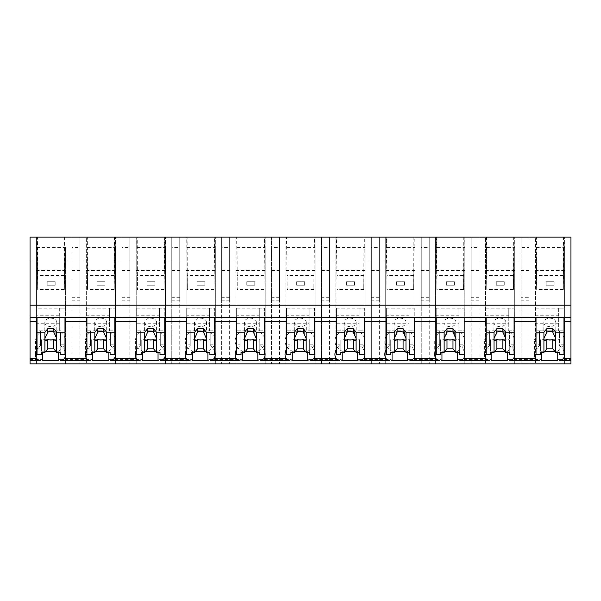 <?xml version="1.0" encoding="UTF-8"?>
<svg xmlns="http://www.w3.org/2000/svg" width="601" height="601" viewBox="0 0 601 601"><rect width="100%" height="100%" fill="white"/><g stroke="black" fill="none" stroke-linecap="round" stroke-linejoin="round"><path stroke-width="0.45" stroke-dasharray="3 2.25" d="M30.05 260.09L30.05 363.868L36.428 363.868L36.428 237.132L36.428 363.868L570.95 363.868L570.95 237.132L535.408 237.132L535.408 363.868L535.408 237.132L521.052 237.132L521.052 363.868L521.052 237.132L521.052 300.816L521.052 237.132L485.51 237.132L485.51 363.868L485.51 237.132L471.154 237.132L471.154 363.868L471.154 237.132L471.154 300.816L471.154 237.132L435.612 237.132L435.612 363.868L435.612 237.132L421.256 237.132L421.256 363.868L421.256 237.132L421.256 300.816L421.256 237.132L385.714 237.132L385.714 363.868L385.714 237.132L371.358 237.132L371.358 363.868L371.358 237.132L371.358 300.816L371.358 237.132L335.816 237.132L335.816 363.868L335.816 237.132L321.46 237.132L321.46 363.868L321.46 237.132L321.46 300.816L321.46 237.132L285.918 237.132L285.918 363.868L285.918 237.132L271.562 237.132L271.562 363.868L271.562 237.132L271.562 300.816L271.562 237.132L236.02 237.132L236.02 363.868L236.02 237.132L221.664 237.132L221.664 363.868L221.664 237.132L221.664 300.816L221.664 237.132L186.122 237.132L186.122 363.868L186.122 237.132L171.758 237.132L171.758 363.868L171.758 237.132L171.758 300.816L171.758 237.132L136.224 237.132L136.224 363.868L136.224 237.132L121.86 237.132L121.86 363.868L121.86 237.132L121.86 300.816L121.86 237.132L86.326 237.132L86.326 363.868L86.326 237.132L71.962 237.132L71.962 363.868L71.962 237.132L71.962 300.816L71.962 237.132L30.05 237.132L30.05 260.09L36.428 260.09M30.05 360.743L30.05 359.638L30.05 360.743M570.95 360.743L570.95 359.638L570.95 360.743M558.577 359.638L570.95 359.638M508.679 359.638L540.412 359.638M458.781 359.638L490.514 359.638M408.875 359.638L440.616 359.638M358.977 359.638L390.718 359.638M309.079 359.638L340.82 359.638M259.181 359.638L290.922 359.638M209.283 359.638L241.024 359.638M159.385 359.638L191.126 359.638M109.487 359.638L141.227 359.638M59.589 359.638L91.329 359.638M30.05 359.638L41.424 359.638M42.776 352.381L42.776 351.254A18.09 12.794 180 0 1 35.542 341.022A18.09 12.794 180 0 1 40.53 332.195L40.53 345.605A18.09 12.794 180 0 0 37.037 349.331M40.53 345.605L40.53 344.193L37.037 344.193L37.037 321.618M64.585 237.132L64.345 289.487L64.991 237.132L37.435 237.132L37.668 289.487L37.022 237.132L37.435 237.132M64.991 237.132L37.022 237.132M529.038 247.62L529.038 363.868L529.038 237.132L521.052 237.132L529.038 237.132L529.038 247.62L521.052 247.62M71.962 270.465L79.948 270.465L79.948 363.868L79.948 237.132L79.948 300.816L79.948 237.132L71.962 237.132L79.948 237.132L79.948 247.62L71.962 247.62M486.111 237.132L486.517 237.132L486.757 289.487L486.111 237.132L514.08 237.132L486.517 237.132M371.358 270.465L379.336 270.465L379.336 363.868L379.336 237.132L379.336 300.816L379.336 237.132L371.358 237.132L379.336 237.132L379.336 247.62L371.358 247.62M175.755 237.132L171.758 237.132L175.755 237.132M225.653 237.132L221.664 237.132L225.653 237.132M114.483 237.132L114.243 289.487L114.889 237.132L87.333 237.132L87.566 289.487L86.92 237.132L87.333 237.132M114.889 237.132L86.92 237.132M121.86 270.465L129.846 270.465L129.846 363.868L129.846 237.132L129.846 300.816L129.846 237.132L121.86 237.132L129.846 237.132L129.846 247.62L121.86 247.62M214.279 237.132L214.039 289.487L214.692 237.132L187.129 237.132L187.362 289.487L186.716 237.132L187.129 237.132M214.692 237.132L186.716 237.132M264.59 237.132L264.177 237.132L263.944 289.487L264.59 237.132L236.614 237.132L237.027 237.132L237.26 289.487L236.614 237.132M264.177 237.132L237.027 237.132M436.213 237.132L436.619 237.132L436.859 289.487L436.213 237.132L464.182 237.132L436.619 237.132M421.256 270.465L429.242 270.465L429.242 363.868L429.242 237.132L429.242 300.816L429.242 237.132L421.256 237.132L429.242 237.132L429.242 247.62L421.256 247.62M314.488 237.132L314.075 237.132L313.842 289.487L314.488 237.132L286.512 237.132L286.925 237.132L287.158 289.487L286.512 237.132M314.075 237.132L286.925 237.132M363.973 237.132L363.74 289.487L364.386 237.132L336.823 237.132L337.056 289.487L336.41 237.132L336.823 237.132M364.386 237.132L336.41 237.132M325.449 237.132L321.46 237.132L325.449 237.132M386.308 237.132L386.721 237.132L386.961 289.487L386.308 237.132L414.284 237.132L386.721 237.132M275.551 237.132L271.562 237.132L275.551 237.132M164.787 237.132L164.381 237.132L164.141 289.487L164.787 237.132L136.818 237.132L137.231 237.132L137.464 289.487L136.818 237.132M164.381 237.132L137.231 237.132M563.565 237.132L563.332 289.487L563.978 237.132L536.415 237.132L536.655 289.487L536.009 237.132L536.415 237.132M563.978 237.132L536.009 237.132M475.143 237.132L479.14 237.132L475.143 237.132M71.962 260.09L65.622 260.09L65.622 363.868L65.622 247.62L36.428 247.62M65.622 260.09L65.622 247.62M65.622 270.465L36.428 270.465M55.758 351.254L58.244 351.254L58.244 352.381M42.776 351.254L45.856 351.254M58.244 351.254A18.09 12.794 180 0 0 65.479 341.022A18.09 12.794 180 0 0 60.491 332.195L60.491 345.605L60.491 332.195M64.976 351.442A18.09 12.794 180 0 0 60.491 345.605M40.53 332.195L40.53 330.79L37.037 330.79L37.037 308.208L37.037 317.381L37.037 315.262L59.687 315.262L59.687 330.79L37.037 330.79L37.037 323.729L59.687 323.729L59.687 308.208L64.976 308.208L37.037 308.208M40.53 344.193L40.53 330.79M37.037 344.193L37.037 330.79L60.491 330.79M64.976 308.208L64.976 330.79L64.976 308.208M79.948 300.816L71.962 300.816M79.948 297.292L71.962 297.292M64.345 275.468L37.668 275.468M64.345 289.487L37.668 289.487M79.948 270.465L79.948 247.62M60.491 344.193L64.976 344.193L64.976 321.618M92.674 352.381L92.674 351.254A18.09 12.794 180 0 1 85.44 341.022A18.09 12.794 180 0 1 90.428 332.195L90.428 345.605A18.09 12.794 180 0 0 86.935 349.331M90.428 345.605L90.428 344.193L86.935 344.193L86.935 321.618M64.976 344.193L64.976 354.778M529.038 270.465L521.052 270.465M529.038 260.09L535.408 260.09M564.609 247.62L564.609 363.868L564.609 237.132L564.609 247.62L535.408 247.62M564.609 260.09L570.95 260.09M529.038 297.292L529.038 237.132L529.038 297.292L521.052 297.292M529.038 300.816L521.052 300.816M563.332 289.487L536.655 289.487M563.332 275.468L536.655 275.468M564.609 270.465L535.408 270.465M563.963 351.442A18.09 12.794 180 0 0 559.471 345.605L559.471 344.193L563.963 344.193L563.963 321.618M541.756 352.381L541.756 351.254A18.09 12.794 180 0 1 534.522 341.022A18.09 12.794 180 0 1 539.51 332.195L539.51 345.605A18.09 12.794 180 0 0 536.024 349.331M554.746 351.254L557.225 351.254L557.225 352.381M541.756 351.254L544.837 351.254M557.225 351.254A18.09 12.794 180 0 0 564.467 341.022A18.09 12.794 180 0 0 559.471 332.195L559.471 345.605M536.024 308.208L536.024 317.381L536.024 315.262L558.675 315.262L558.675 330.79L536.024 330.79L536.024 308.208L563.963 308.208L563.963 330.79L559.471 330.79L559.471 344.193M563.963 344.193L563.963 308.208L558.675 308.208L558.675 315.262M559.471 332.195L559.471 330.79M539.51 345.605L539.51 344.193L536.024 344.193L536.024 321.618M514.065 351.442A18.09 12.794 180 0 0 509.573 345.605L509.573 344.193L514.065 344.193L514.065 321.618M539.51 332.195L539.51 330.79L536.024 330.79L536.024 323.729L558.675 323.729L558.675 308.208M539.51 344.193L539.51 330.79M536.024 344.193L536.024 330.79L563.963 330.79L563.963 354.778M79.948 260.09L86.326 260.09M115.52 247.62L115.52 363.868L115.52 237.132L115.52 247.62L86.326 247.62M115.52 260.09L121.86 260.09M129.846 300.816L121.86 300.816M129.846 297.292L121.86 297.292M114.243 275.468L87.566 275.468M114.243 289.487L87.566 289.487M115.52 270.465L86.326 270.465M129.846 270.465L129.846 247.62M105.656 351.254L108.142 351.254L108.142 352.381M92.674 351.254L95.754 351.254M108.142 351.254A18.09 12.794 180 0 0 115.377 341.022A18.09 12.794 180 0 0 110.389 332.195L110.389 345.605L110.389 332.195M114.881 351.442A18.09 12.794 180 0 0 110.389 345.605M86.935 308.208L86.935 317.381L86.935 315.262L109.585 315.262L109.585 330.79L86.935 330.79L86.935 308.208L114.881 308.208L114.881 330.79L110.389 330.79M86.935 344.193L86.935 323.729L109.585 323.729L109.585 308.208L114.881 308.208L114.881 330.79L86.935 330.79L90.428 330.79L90.428 332.195M90.428 344.193L90.428 330.79M110.389 344.193L114.881 344.193L114.881 321.618M142.572 352.381L142.572 351.254A18.09 12.794 180 0 1 135.338 341.022A18.09 12.794 180 0 1 140.326 332.195L140.326 345.605A18.09 12.794 180 0 0 136.833 349.331M140.326 345.605L140.326 344.193L136.833 344.193L136.833 321.618M114.881 344.193L114.881 354.778M129.846 260.09L136.224 260.09M165.425 247.62L165.425 363.868L165.425 237.132L165.425 247.62L136.224 247.62M165.425 260.09L171.758 260.09M171.758 270.465L179.744 270.465L179.744 363.868L179.744 237.132L179.744 300.816L179.744 237.132L179.744 247.62L171.758 247.62M179.744 300.816L171.758 300.816M179.744 297.292L171.758 297.292M164.141 275.468L137.464 275.468M164.141 289.487L137.464 289.487M165.425 270.465L136.224 270.465M179.744 270.465L179.744 247.62M155.561 351.254L158.04 351.254L158.04 352.381M142.572 351.254L145.652 351.254M158.04 351.254A18.09 12.794 180 0 0 165.275 341.022A18.09 12.794 180 0 0 160.287 332.195L160.287 345.605L160.287 332.195M164.779 351.442A18.09 12.794 180 0 0 160.287 345.605M136.833 308.208L136.833 317.381L136.833 315.262L159.49 315.262L159.49 330.79L136.833 330.79L136.833 308.208L164.779 308.208L164.779 330.79L160.287 330.79M136.833 344.193L136.833 323.729L159.49 323.729L159.49 308.208L164.779 308.208L164.779 330.79L136.833 330.79L140.326 330.79L140.326 332.195M140.326 344.193L140.326 330.79M160.287 344.193L164.779 344.193L164.779 321.618M192.47 352.381L192.47 351.254A18.09 12.794 180 0 1 185.236 341.022A18.09 12.794 180 0 1 190.224 332.195L190.224 345.605A18.09 12.794 180 0 0 186.731 349.331M190.224 345.605L190.224 344.193L186.731 344.193L186.731 321.618M164.779 344.193L164.779 354.778M179.744 260.09L186.122 260.09M215.323 247.62L215.323 363.868L215.323 237.132L215.323 247.62L186.122 247.62M215.323 260.09L221.664 260.09M221.664 270.465L229.642 270.465L229.642 363.868L229.642 237.132L229.642 300.816L229.642 237.132L229.642 247.62L221.664 247.62M229.642 300.816L221.664 300.816M229.642 297.292L221.664 297.292M214.039 275.468L187.362 275.468M214.039 289.487L187.362 289.487M215.323 270.465L186.122 270.465M229.642 270.465L229.642 247.62M205.459 351.254L207.938 351.254L207.938 352.381M192.47 351.254L195.55 351.254M207.938 351.254A18.09 12.794 180 0 0 215.173 341.022A18.09 12.794 180 0 0 210.185 332.195L210.185 345.605L210.185 332.195M214.677 351.442A18.09 12.794 180 0 0 210.185 345.605M186.731 308.208L186.731 317.381L186.731 315.262L209.388 315.262L209.388 330.79L186.731 330.79L186.731 308.208L214.677 308.208L214.677 330.79L210.185 330.79M186.731 344.193L186.731 323.729L209.388 323.729L209.388 308.208L214.677 308.208L214.677 330.79L186.731 330.79L190.224 330.79L190.224 332.195M190.224 344.193L190.224 330.79M210.185 344.193L214.677 344.193L214.677 321.618M242.368 352.381L242.368 351.254A18.09 12.794 180 0 1 235.134 341.022A18.09 12.794 180 0 1 240.122 332.195L240.122 345.605A18.09 12.794 180 0 0 236.629 349.331M240.122 345.605L240.122 344.193L236.629 344.193L236.629 321.618M214.677 344.193L214.677 354.778M229.642 260.09L236.02 260.09M265.221 247.62L265.221 363.868L265.221 237.132L265.221 247.62L236.02 247.62M265.221 260.09L271.562 260.09M271.562 270.465L279.54 270.465L279.54 363.868L279.54 237.132L279.54 300.816L279.54 237.132L279.54 247.62L271.562 247.62M279.54 300.816L271.562 300.816M279.54 297.292L271.562 297.292M263.944 275.468L237.26 275.468M263.944 289.487L237.26 289.487M265.221 270.465L236.02 270.465M279.54 270.465L279.54 247.62M255.357 351.254L257.837 351.254L257.837 352.381M242.368 351.254L245.448 351.254M257.837 351.254A18.09 12.794 180 0 0 265.071 341.022A18.09 12.794 180 0 0 260.083 332.195L260.083 345.605L260.083 332.195M264.575 351.442A18.09 12.794 180 0 0 260.083 345.605M236.629 308.208L236.629 317.381L236.629 315.262L259.286 315.262L259.286 330.79L236.629 330.79L236.629 308.208L264.575 308.208L264.575 330.79L260.083 330.79M236.629 344.193L236.629 323.729L259.286 323.729L259.286 308.208L264.575 308.208L264.575 330.79L236.629 330.79L240.122 330.79L240.122 332.195M240.122 344.193L240.122 330.79M260.083 344.193L264.575 344.193L264.575 321.618M292.266 352.381L292.266 351.254A18.09 12.794 180 0 1 285.032 341.022A18.09 12.794 180 0 1 290.02 332.195L290.02 345.605A18.09 12.794 180 0 0 286.527 349.331M290.02 345.605L290.02 344.193L286.527 344.193L286.527 321.618M264.575 344.193L264.575 354.778M279.54 260.09L285.918 260.09M315.119 247.62L315.119 363.868L315.119 237.132L315.119 247.62L285.918 247.62M315.119 260.09L321.46 260.09M321.46 270.465L329.438 270.465L329.438 363.868L329.438 237.132L329.438 300.816L329.438 237.132L329.438 247.62L321.46 247.62M329.438 300.816L321.46 300.816M329.438 297.292L321.46 297.292M313.842 275.468L287.158 275.468M313.842 289.487L287.158 289.487M315.119 270.465L285.918 270.465M329.438 270.465L329.438 247.62M305.255 351.254L307.735 351.254L307.735 352.381M292.266 351.254L295.346 351.254M307.735 351.254A18.09 12.794 180 0 0 314.969 341.022A18.09 12.794 180 0 0 309.981 332.195L309.981 345.605L309.981 332.195M314.473 351.442A18.09 12.794 180 0 0 309.981 345.605M286.527 308.208L286.527 317.381L286.527 315.262L309.184 315.262L309.184 330.79L286.527 330.79L286.527 308.208L314.473 308.208L314.473 330.79L309.981 330.79M286.527 344.193L286.527 323.729L309.184 323.729L309.184 308.208L314.473 308.208L314.473 330.79L286.527 330.79L290.02 330.79L290.02 332.195M290.02 344.193L290.02 330.79M309.981 344.193L314.473 344.193L314.473 321.618M342.164 352.381L342.164 351.254A18.09 12.794 180 0 1 334.93 341.022A18.09 12.794 180 0 1 339.918 332.195L339.918 345.605A18.09 12.794 180 0 0 336.425 349.331M339.918 345.605L339.918 344.193L336.425 344.193L336.425 321.618M314.473 344.193L314.473 354.778M329.438 260.09L335.816 260.09M365.017 247.62L365.017 363.868L365.017 237.132L365.017 247.62L335.816 247.62M365.017 260.09L371.358 260.09M379.336 300.816L371.358 300.816M379.336 297.292L371.358 297.292M363.74 275.468L337.056 275.468M363.74 289.487L337.056 289.487M365.017 270.465L335.816 270.465M379.336 270.465L379.336 247.62M355.153 351.254L357.633 351.254L357.633 352.381M342.164 351.254L345.244 351.254M357.633 351.254A18.09 12.794 180 0 0 364.867 341.022A18.09 12.794 180 0 0 359.879 332.195L359.879 345.605L359.879 332.195M364.371 351.442A18.09 12.794 180 0 0 359.879 345.605M336.425 308.208L336.425 317.381L336.425 315.262L359.082 315.262L359.082 330.79L336.425 330.79L336.425 308.208L364.371 308.208L364.371 330.79L359.879 330.79M336.425 344.193L336.425 323.729L359.082 323.729L359.082 308.208L364.371 308.208L364.371 330.79L336.425 330.79L339.918 330.79L339.918 332.195M339.918 344.193L339.918 330.79M359.879 344.193L364.371 344.193L364.371 321.618M392.062 352.381L392.062 351.254A18.09 12.794 180 0 1 384.828 341.022A18.09 12.794 180 0 1 389.816 332.195L389.816 345.605A18.09 12.794 180 0 0 386.323 349.331M389.816 345.605L389.816 344.193L386.323 344.193L386.323 321.618M364.371 344.193L364.371 354.778M379.336 260.09L385.714 260.09M414.915 247.62L414.915 363.868L414.915 237.132L414.915 247.62L385.714 247.62M414.915 260.09L421.256 260.09M429.242 300.816L421.256 300.816M429.242 297.292L421.256 297.292M413.871 237.132L413.638 289.487L414.284 237.132M413.638 275.468L386.961 275.468M413.638 289.487L386.961 289.487M414.915 270.465L385.714 270.465M429.242 270.465L429.242 247.62M405.051 351.254L407.531 351.254L407.531 352.381M392.062 351.254L395.142 351.254M407.531 351.254A18.09 12.794 180 0 0 414.765 341.022A18.09 12.794 180 0 0 409.777 332.195L409.777 345.605L409.777 332.195M414.269 351.442A18.09 12.794 180 0 0 409.777 345.605M386.323 308.208L386.323 317.381L386.323 315.262L408.98 315.262L408.98 330.79L386.323 330.79L386.323 308.208L414.269 308.208L414.269 330.79L409.777 330.79M386.323 344.193L386.323 323.729L408.98 323.729L408.98 308.208L414.269 308.208L414.269 330.79L386.323 330.79L389.816 330.79L389.816 332.195M389.816 344.193L389.816 330.79M409.777 344.193L414.269 344.193L414.269 321.618M441.96 352.381L441.96 351.254A18.09 12.794 180 0 1 434.726 341.022A18.09 12.794 180 0 1 439.714 332.195L439.714 345.605A18.09 12.794 180 0 0 436.221 349.331M439.714 345.605L439.714 344.193L436.221 344.193L436.221 321.618M414.269 344.193L414.269 354.778M429.242 260.09L435.612 260.09M464.813 247.62L464.813 363.868L464.813 237.132L464.813 247.62L435.612 247.62M464.813 260.09L471.154 260.09M471.154 270.465L479.14 270.465L479.14 363.868L479.14 237.132L479.14 300.816L479.14 237.132L479.14 247.62L471.154 247.62M479.14 300.816L471.154 300.816M479.14 297.292L471.154 297.292M463.769 237.132L463.536 289.487L464.182 237.132M463.536 275.468L436.859 275.468M463.536 289.487L436.859 289.487M464.813 270.465L435.612 270.465M479.14 270.465L479.14 247.62M454.949 351.254L457.429 351.254L457.429 352.381M441.96 351.254L445.04 351.254M457.429 351.254A18.09 12.794 180 0 0 464.663 341.022A18.09 12.794 180 0 0 459.675 332.195L459.675 345.605L459.675 332.195M464.167 351.442A18.09 12.794 180 0 0 459.675 345.605M436.221 308.208L436.221 317.381L436.221 315.262L458.879 315.262L458.879 330.79L436.221 330.79L436.221 308.208L464.167 308.208L464.167 330.79L459.675 330.79M436.221 344.193L436.221 323.729L458.879 323.729L458.879 308.208L464.167 308.208L464.167 330.79L436.221 330.79L439.714 330.79L439.714 332.195M439.714 344.193L439.714 330.79M459.675 344.193L464.167 344.193L464.167 321.618M491.858 352.381L491.858 351.254A18.09 12.794 180 0 1 484.624 341.022A18.09 12.794 180 0 1 489.612 332.195L489.612 345.605A18.09 12.794 180 0 0 486.119 349.331M489.612 345.605L489.612 344.193L486.119 344.193L486.119 321.618M464.167 344.193L464.167 354.778M479.14 260.09L485.51 260.09M514.711 247.62L514.711 363.868L514.711 237.132L514.711 247.62L485.51 247.62M514.711 260.09L521.052 260.09M513.667 237.132L513.434 289.487L514.08 237.132M513.434 275.468L486.757 275.468M513.434 289.487L486.757 289.487M514.711 270.465L485.51 270.465M504.848 351.254L507.327 351.254L507.327 352.381M491.858 351.254L494.939 351.254M507.327 351.254A18.09 12.794 180 0 0 514.561 341.022A18.09 12.794 180 0 0 509.573 332.195L509.573 345.605M486.119 308.208L486.119 317.381L486.119 315.262L508.777 315.262L508.777 330.79L486.119 330.79L486.119 308.208L514.065 308.208L514.065 330.79L509.573 330.79L509.573 332.195M486.119 344.193L486.119 323.729L508.777 323.729L508.777 308.208L514.065 308.208L514.065 330.79L486.119 330.79L489.612 330.79L489.612 332.195M489.612 344.193L489.612 330.79M509.573 344.193L509.573 330.79M514.065 344.193L514.065 354.778M59.687 308.208L59.687 315.262M37.037 354.778L37.037 323.729M60.19 354.778L60.19 342.127L41.424 342.127L41.424 339.723L41.424 352.381M41.424 354.778L41.424 342.127M59.687 323.729L59.687 330.79M37.037 315.262L37.037 330.79M56.794 322.391A5.987 4.237 180 0 0 50.807 318.154A5.987 4.237 180 0 0 44.82 322.391A5.987 4.237 180 0 0 50.807 326.621A5.987 4.237 180 0 0 56.794 322.391L56.794 339.325M60.19 352.381L60.19 339.723L41.424 339.723M60.19 342.127L60.19 339.723M44.82 322.391L44.82 339.325M109.585 308.208L109.585 315.262M86.935 354.778L86.935 323.729M110.088 354.778L110.088 342.127L91.322 342.127L91.322 339.723L91.322 352.381M91.322 354.778L91.322 342.127M109.585 323.729L109.585 330.79M86.935 315.262L86.935 330.79M106.693 322.391A5.987 4.237 180 0 0 100.705 318.154A5.987 4.237 180 0 0 94.718 322.391A5.987 4.237 180 0 0 100.705 326.621A5.987 4.237 180 0 0 106.693 322.391L106.693 339.325M110.088 352.381L110.088 339.723L91.322 339.723M110.088 342.127L110.088 339.723M94.718 322.391L94.718 339.325M159.49 308.208L159.49 315.262M136.833 354.778L136.833 323.729M159.986 354.778L159.986 342.127L141.227 342.127L141.227 339.723L141.227 352.381M141.227 354.778L141.227 342.127M159.49 323.729L159.49 330.79M136.833 315.262L136.833 330.79M156.591 322.391A5.987 4.237 180 0 0 150.603 318.154A5.987 4.237 180 0 0 144.616 322.391A5.987 4.237 180 0 0 150.603 326.621A5.987 4.237 180 0 0 156.591 322.391L156.591 339.325M159.986 352.381L159.986 339.723L141.227 339.723M159.986 342.127L159.986 339.723M144.616 322.391L144.616 339.325M209.388 308.208L209.388 315.262M186.731 354.778L186.731 323.729M209.884 354.778L209.884 342.127L191.126 342.127L191.126 339.723L191.126 352.381M191.126 354.778L191.126 342.127M209.388 323.729L209.388 330.79M186.731 315.262L186.731 330.79M206.489 322.391A5.987 4.237 180 0 0 200.501 318.154A5.987 4.237 180 0 0 194.514 322.391A5.987 4.237 180 0 0 200.501 326.621A5.987 4.237 180 0 0 206.489 322.391L206.489 339.325M209.884 352.381L209.884 339.723L191.126 339.723M209.884 342.127L209.884 339.723M194.514 322.391L194.514 339.325M259.286 308.208L259.286 315.262M236.629 354.778L236.629 323.729M259.782 354.778L259.782 342.127L241.024 342.127L241.024 339.723L241.024 352.381M241.024 354.778L241.024 342.127M259.286 323.729L259.286 330.79M236.629 315.262L236.629 330.79M256.387 322.391A5.987 4.237 180 0 0 250.399 318.154A5.987 4.237 180 0 0 244.412 322.391A5.987 4.237 180 0 0 250.399 326.621A5.987 4.237 180 0 0 256.387 322.391L256.387 339.325M259.782 352.381L259.782 339.723L241.024 339.723M259.782 342.127L259.782 339.723M244.412 322.391L244.412 339.325M309.184 308.208L309.184 315.262M286.527 354.778L286.527 323.729M309.68 354.778L309.68 342.127L290.922 342.127L290.922 339.723L290.922 352.381M290.922 354.778L290.922 342.127M309.184 323.729L309.184 330.79M286.527 315.262L286.527 330.79M306.285 322.391A5.987 4.237 180 0 0 300.297 318.154A5.987 4.237 180 0 0 294.31 322.391A5.987 4.237 180 0 0 300.297 326.621A5.987 4.237 180 0 0 306.285 322.391L306.285 339.325M309.68 352.381L309.68 339.723L290.922 339.723M309.68 342.127L309.68 339.723M294.31 322.391L294.31 339.325M359.082 308.208L359.082 315.262M336.425 354.778L336.425 323.729M359.578 354.778L359.578 342.127L340.82 342.127L340.82 339.723L340.82 352.381M340.82 354.778L340.82 342.127M359.082 323.729L359.082 330.79M336.425 315.262L336.425 330.79M356.19 322.391A5.987 4.237 180 0 0 350.195 318.154A5.987 4.237 180 0 0 344.208 322.391A5.987 4.237 180 0 0 350.195 326.621A5.987 4.237 180 0 0 356.19 322.391L356.19 339.325M359.578 352.381L359.578 339.723L340.82 339.723M359.578 342.127L359.578 339.723M344.208 322.391L344.208 339.325M408.98 308.208L408.98 315.262M386.323 354.778L386.323 323.729M409.476 354.778L409.476 342.127L390.718 342.127L390.718 339.723L390.718 352.381M390.718 354.778L390.718 342.127M408.98 323.729L408.98 330.79M386.323 315.262L386.323 330.79M406.088 322.391A5.987 4.237 180 0 0 400.101 318.154A5.987 4.237 180 0 0 394.113 322.391A5.987 4.237 180 0 0 400.101 326.621A5.987 4.237 180 0 0 406.088 322.391L406.088 339.325M409.476 352.381L409.476 339.723L390.718 339.723M409.476 342.127L409.476 339.723M394.113 322.391L394.113 339.325M458.879 308.208L458.879 315.262M436.221 354.778L436.221 323.729M459.374 354.778L459.374 342.127L440.616 342.127L440.616 339.723L440.616 352.381M440.616 354.778L440.616 342.127M458.879 323.729L458.879 330.79M436.221 315.262L436.221 330.79M455.986 322.391A5.987 4.237 180 0 0 449.999 318.154A5.987 4.237 180 0 0 444.011 322.391A5.987 4.237 180 0 0 449.999 326.621A5.987 4.237 180 0 0 455.986 322.391L455.986 339.325M459.374 352.381L459.374 339.723L440.616 339.723M459.374 342.127L459.374 339.723M444.011 322.391L444.011 339.325M508.777 308.208L508.777 315.262M486.119 354.778L486.119 323.729M509.272 354.778L509.272 342.127L490.514 342.127L490.514 339.723L490.514 352.381M490.514 354.778L490.514 342.127M508.777 323.729L508.777 330.79M486.119 315.262L486.119 330.79M505.884 322.391A5.987 4.237 180 0 0 499.897 318.154A5.987 4.237 180 0 0 493.909 322.391A5.987 4.237 180 0 0 499.897 326.621A5.987 4.237 180 0 0 505.884 322.391L505.884 339.325M509.272 352.381L509.272 339.723L490.514 339.723M509.272 342.127L509.272 339.723M493.909 322.391L493.909 339.325M536.024 354.778L536.024 323.729M559.17 354.778L559.17 342.127L540.412 342.127L540.412 339.723L540.412 352.381M540.412 354.778L540.412 342.127M558.675 323.729L558.675 330.79M536.024 315.262L536.024 330.79M555.782 322.391A5.987 4.237 180 0 0 549.795 318.154A5.987 4.237 180 0 0 543.807 322.391A5.987 4.237 180 0 0 549.795 326.621A5.987 4.237 180 0 0 555.782 322.391L555.782 339.325M559.17 352.381L559.17 339.723L540.412 339.723M559.17 342.127L559.17 339.723M543.807 322.391L543.807 339.325M47.186 285.22L47.186 281.726L55.172 281.726L55.172 285.22L47.186 285.22L47.186 281.726L55.172 281.726L55.172 285.22L47.186 285.22M97.084 285.22L97.084 281.726L105.07 281.726L105.07 285.22L97.084 285.22L97.084 281.726L105.07 281.726L105.07 285.22L97.084 285.22M146.982 285.22L146.982 281.726L154.968 281.726L154.968 285.22L146.982 285.22L146.982 281.726L154.968 281.726L154.968 285.22L146.982 285.22M196.88 285.22L196.88 281.726L204.866 281.726L204.866 285.22L196.88 285.22L196.88 281.726L204.866 281.726L204.866 285.22L196.88 285.22M246.778 285.22L246.778 281.726L254.764 281.726L254.764 285.22L246.778 285.22L246.778 281.726L254.764 281.726L254.764 285.22L246.778 285.22M296.676 285.22L296.676 281.726L304.662 281.726L304.662 285.22L296.676 285.22L296.676 281.726L304.662 281.726L304.662 285.22L296.676 285.22M346.582 285.22L346.582 281.726L354.56 281.726L354.56 285.22L346.582 285.22L346.582 281.726L354.56 281.726L354.56 285.22L346.582 285.22M396.48 285.22L396.48 281.726L404.458 281.726L404.458 285.22L396.48 285.22L396.48 281.726L404.458 281.726L404.458 285.22L396.48 285.22M446.378 285.22L446.378 281.726L454.356 281.726L454.356 285.22L446.378 285.22L446.378 281.726L454.356 281.726L454.356 285.22L446.378 285.22M496.276 285.22L496.276 281.726L504.254 281.726L504.254 285.22L496.276 285.22L496.276 281.726L504.254 281.726L504.254 285.22L496.276 285.22M546.174 285.22L546.174 281.726L554.16 281.726L554.16 285.22L546.174 285.22L546.174 281.726L554.16 281.726L554.16 285.22L546.174 285.22M47.186 335.118L47.186 331.624L55.172 331.624L55.172 335.118L47.186 335.118L47.186 331.624L55.172 331.624L55.172 335.118L47.186 335.118M97.084 335.118L97.084 331.624L105.07 331.624L105.07 335.118L97.084 335.118L97.084 331.624L105.07 331.624L105.07 335.118L97.084 335.118M146.982 335.118L146.982 331.624L154.968 331.624L154.968 335.118L146.982 335.118L146.982 331.624L154.968 331.624L154.968 335.118L146.982 335.118M196.88 335.118L196.88 331.624L204.866 331.624L204.866 335.118L196.88 335.118L196.88 331.624L204.866 331.624L204.866 335.118L196.88 335.118M246.778 335.118L246.778 331.624L254.764 331.624L254.764 335.118L246.778 335.118L246.778 331.624L254.764 331.624L254.764 335.118L246.778 335.118M296.676 335.118L296.676 331.624L304.662 331.624L304.662 335.118L296.676 335.118L296.676 331.624L304.662 331.624L304.662 335.118L296.676 335.118M346.582 335.118L346.582 331.624L354.56 331.624L354.56 335.118L346.582 335.118L346.582 331.624L354.56 331.624L354.56 335.118L346.582 335.118M396.48 335.118L396.48 331.624L404.458 331.624L404.458 335.118L396.48 335.118L396.48 331.624L404.458 331.624L404.458 335.118L396.48 335.118M446.378 335.118L446.378 331.624L454.356 331.624L454.356 335.118L446.378 335.118L446.378 331.624L454.356 331.624L454.356 335.118L446.378 335.118M496.276 335.118L496.276 331.624L504.254 331.624L504.254 335.118L496.276 335.118L496.276 331.624L504.254 331.624L504.254 335.118L496.276 335.118M546.174 335.118L546.174 331.624L554.16 331.624L554.16 335.118L546.174 335.118L546.174 331.624L554.16 331.624L554.16 335.118L546.174 335.118M35.542 341.022L35.542 354.425M65.479 341.022L65.479 354.425M534.522 341.022L534.522 354.425M564.467 341.022L564.467 354.425M85.44 341.022L85.44 354.425M115.377 341.022L115.377 354.425M135.338 341.022L135.338 354.425M165.275 341.022L165.275 354.425M185.236 341.022L185.236 354.425M215.173 341.022L215.173 354.425M235.134 341.022L235.134 354.425M265.071 341.022L265.071 354.425M285.032 341.022L285.032 354.425M314.969 341.022L314.969 354.425M334.93 341.022L334.93 354.425M364.867 341.022L364.867 354.425M384.828 341.022L384.828 354.425M414.765 341.022L414.765 354.425M434.726 341.022L434.726 354.425M464.663 341.022L464.663 354.425M484.624 341.022L484.624 354.425M514.561 341.022L514.561 354.425"/><path stroke-width="0.9" d="M570.95 317.381L570.95 363.868L30.05 363.868L30.05 321.618L37.037 321.618L37.037 317.381L570.95 317.381L570.95 305.173L30.05 305.173L30.05 321.618M570.95 305.173L570.95 237.132L30.05 237.132L30.05 305.173M570.95 358.406L563.565 358.406L560.523 360.743L558.577 359.638A18.09 12.794 -0 0 1 557.225 360.427L541.756 360.427A18.09 12.794 -0 0 1 540.412 359.638L538.466 360.743L510.625 360.743L508.679 359.638A18.09 12.794 -0 0 1 507.327 360.427L491.858 360.427A18.09 12.794 -0 0 1 490.514 359.638L488.568 360.743L460.727 360.743L458.781 359.638A18.09 12.794 -0 0 1 457.429 360.427L441.96 360.427A18.09 12.794 -0 0 1 440.616 359.638L438.67 360.743L410.829 360.743L408.875 359.638A18.09 12.794 -0 0 1 407.531 360.427L392.062 360.427A18.09 12.794 -0 0 1 390.718 359.638L388.772 360.743L360.931 360.743L358.977 359.638A18.09 12.794 -0 0 1 357.633 360.427L342.164 360.427A18.09 12.794 -0 0 1 340.82 359.638L338.874 360.743L311.033 360.743L309.079 359.638A18.09 12.794 -0 0 1 307.735 360.427L292.266 360.427A18.09 12.794 -0 0 1 290.922 359.638L288.968 360.743L261.135 360.743L259.181 359.638A18.09 12.794 -0 0 1 257.837 360.427L242.368 360.427A18.09 12.794 -0 0 1 241.024 359.638L239.07 360.743L211.236 360.743L209.283 359.638A18.09 12.794 -0 0 1 207.938 360.427L192.47 360.427A18.09 12.794 -0 0 1 191.126 359.638L189.172 360.743L161.331 360.743L159.385 359.638A18.09 12.794 -0 0 1 158.04 360.427L142.572 360.427A18.09 12.794 -0 0 1 141.227 359.638L139.274 360.743L111.433 360.743L109.487 359.638A18.09 12.794 -0 0 1 108.142 360.427L92.674 360.427A18.09 12.794 -0 0 1 91.329 359.638L89.376 360.743L61.535 360.743L59.589 359.638A18.09 12.794 -0 0 1 58.244 360.427L42.776 360.427A18.09 12.794 -0 0 1 41.424 359.638L39.478 360.743L30.05 360.743M37.037 349.331A18.09 12.794 180 0 0 35.542 354.425A18.09 12.794 180 0 0 36.436 358.406L39.478 360.743M30.05 317.381L37.037 317.381L37.037 332.195L44.932 332.195L47.817 328.672L53.805 328.672L56.682 332.195L64.976 332.195L64.976 317.381L64.976 321.618L86.935 321.618L86.935 317.381L86.935 332.195L94.83 332.195L97.715 328.672L103.703 328.672L106.58 332.195L114.881 332.195L114.881 317.381L114.881 321.618L136.833 321.618L136.833 317.381L136.833 332.195L144.728 332.195L147.613 328.672L153.601 328.672L156.478 332.195L164.779 332.195L164.779 317.381L164.779 321.618L186.731 321.618L186.731 317.381L186.731 332.195L194.626 332.195L197.511 328.672L203.499 328.672L206.376 332.195L214.677 332.195L214.677 317.381L214.677 321.618L236.629 321.618L236.629 317.381L236.629 332.195L244.524 332.195L247.409 328.672L253.397 328.672L256.274 332.195L264.575 332.195L264.575 317.381L264.575 321.618L286.527 321.618L286.527 317.381L286.527 332.195L294.422 332.195L297.307 328.672L303.295 328.672L306.172 332.195L314.473 332.195L314.473 317.381L314.473 321.618L336.425 321.618L336.425 317.381L336.425 332.195L344.32 332.195L347.205 328.672L353.193 328.672L356.077 332.195L364.371 332.195L364.371 317.381L364.371 321.618L386.323 321.618L386.323 317.381L386.323 332.195L394.226 332.195L397.103 328.672L403.091 328.672L405.975 332.195L414.269 332.195L414.269 317.381L414.269 321.618L436.221 321.618L436.221 317.381L436.221 332.195L444.124 332.195L447.001 328.672L452.989 328.672L455.874 332.195L464.167 332.195L464.167 317.381L464.167 321.618L486.119 321.618L486.119 317.381L486.119 332.195L494.022 332.195L496.899 328.672L502.887 328.672L505.772 332.195L514.065 332.195L514.065 317.381L514.065 321.618L536.024 321.618L536.024 317.381L536.024 332.195L543.92 332.195L546.797 328.672L552.785 328.672L555.67 332.195L563.963 332.195L563.963 317.381L563.963 321.618L570.95 321.618M42.776 352.381L42.776 360.427M58.244 352.381L58.244 360.427M45.856 351.254L55.758 351.254M86.935 349.331A18.09 12.794 180 0 0 85.44 354.425A18.09 12.794 180 0 0 86.334 358.406L64.577 358.406A18.09 12.794 180 0 0 65.479 354.425A18.09 12.794 180 0 0 64.976 351.442M64.577 358.406L61.535 360.743M563.565 358.406A18.09 12.794 180 0 0 564.467 354.425A18.09 12.794 180 0 0 563.963 351.442M536.024 349.331A18.09 12.794 180 0 0 534.522 354.425A18.09 12.794 180 0 0 535.423 358.406L513.667 358.406L510.625 360.743M535.423 358.406L538.466 360.743M541.756 352.381L541.756 360.427M557.225 352.381L557.225 360.427M544.837 351.254L554.746 351.254M513.667 358.406A18.09 12.794 180 0 0 514.561 354.425A18.09 12.794 180 0 0 514.065 351.442M86.334 358.406L89.376 360.743M92.674 352.381L92.674 360.427M108.142 352.381L108.142 360.427M95.754 351.254L105.656 351.254M136.833 349.331A18.09 12.794 180 0 0 135.338 354.425A18.09 12.794 180 0 0 136.232 358.406L114.483 358.406A18.09 12.794 180 0 0 115.377 354.425A18.09 12.794 180 0 0 114.881 351.442M114.483 358.406L111.433 360.743M136.232 358.406L139.274 360.743M142.572 352.381L142.572 360.427M158.04 352.381L158.04 360.427M145.652 351.254L155.561 351.254M186.731 349.331A18.09 12.794 180 0 0 185.236 354.425A18.09 12.794 180 0 0 186.13 358.406L164.381 358.406A18.09 12.794 180 0 0 165.275 354.425A18.09 12.794 180 0 0 164.779 351.442M164.381 358.406L161.331 360.743M186.13 358.406L189.172 360.743M192.47 352.381L192.47 360.427M207.938 352.381L207.938 360.427M195.55 351.254L205.459 351.254M236.629 349.331A18.09 12.794 180 0 0 235.134 354.425A18.09 12.794 180 0 0 236.028 358.406L214.279 358.406A18.09 12.794 180 0 0 215.173 354.425A18.09 12.794 180 0 0 214.677 351.442M214.279 358.406L211.236 360.743M236.028 358.406L239.07 360.743M242.368 352.381L242.368 360.427M257.837 352.381L257.837 360.427M245.448 351.254L255.357 351.254M286.527 349.331A18.09 12.794 180 0 0 285.032 354.425A18.09 12.794 180 0 0 285.926 358.406L264.177 358.406A18.09 12.794 180 0 0 265.071 354.425A18.09 12.794 180 0 0 264.575 351.442M264.177 358.406L261.135 360.743M285.926 358.406L288.968 360.743M292.266 352.381L292.266 360.427M307.735 352.381L307.735 360.427M295.346 351.254L305.255 351.254M336.425 349.331A18.09 12.794 180 0 0 334.93 354.425A18.09 12.794 180 0 0 335.824 358.406L314.075 358.406A18.09 12.794 180 0 0 314.969 354.425A18.09 12.794 180 0 0 314.473 351.442M314.075 358.406L311.033 360.743M335.824 358.406L338.874 360.743M342.164 352.381L342.164 360.427M357.633 352.381L357.633 360.427M345.244 351.254L355.153 351.254M386.323 349.331A18.09 12.794 180 0 0 384.828 354.425A18.09 12.794 180 0 0 385.722 358.406L363.973 358.406A18.09 12.794 180 0 0 364.867 354.425A18.09 12.794 180 0 0 364.371 351.442M363.973 358.406L360.931 360.743M385.722 358.406L388.772 360.743M392.062 352.381L392.062 360.427M407.531 352.381L407.531 360.427M395.142 351.254L405.051 351.254M436.221 349.331A18.09 12.794 180 0 0 434.726 354.425A18.09 12.794 180 0 0 435.627 358.406L413.871 358.406A18.09 12.794 180 0 0 414.765 354.425A18.09 12.794 180 0 0 414.269 351.442M413.871 358.406L410.829 360.743M435.627 358.406L438.67 360.743M441.96 352.381L441.96 360.427M457.429 352.381L457.429 360.427M445.04 351.254L454.949 351.254M486.119 349.331A18.09 12.794 180 0 0 484.624 354.425A18.09 12.794 180 0 0 485.525 358.406L463.769 358.406A18.09 12.794 180 0 0 464.663 354.425A18.09 12.794 180 0 0 464.167 351.442M463.769 358.406L460.727 360.743M485.525 358.406L488.568 360.743M491.858 352.381L491.858 360.427M507.327 352.381L507.327 360.427M494.939 351.254L504.848 351.254M56.682 332.195L56.682 338.506A5.987 4.237 180 0 1 56.794 339.325A5.987 4.237 180 0 1 56.682 340.143L56.682 352.381L60.19 352.381L60.19 354.778L64.976 354.778L64.976 332.195M44.932 332.195L44.932 338.506A5.987 4.237 180 0 0 44.82 339.325A5.987 4.237 180 0 0 44.932 340.143L44.932 352.381L41.424 352.381L41.424 354.778L37.037 354.778L37.037 332.195M44.932 338.506L47.817 332.128A5.987 4.237 0 0 1 53.805 332.128L53.805 328.672M47.817 328.672L47.817 332.128M56.682 338.506L53.805 332.128M56.682 340.143C56.028 340.85 55.067 340.624 53.805 339.467L53.805 348.85L56.682 352.381M44.932 352.381L47.817 348.85L53.805 348.85M44.932 340.143C45.593 340.85 46.555 340.624 47.817 339.467A5.987 4.237 180 0 0 53.805 339.467M47.817 339.467L47.817 348.85M106.58 332.195L106.58 338.506A5.987 4.237 180 0 1 106.693 339.325A5.987 4.237 180 0 1 106.58 340.143L106.58 352.381L110.088 352.381L110.088 354.778L114.881 354.778L114.881 332.195M94.83 332.195L94.83 338.506A5.987 4.237 180 0 0 94.718 339.325A5.987 4.237 180 0 0 94.83 340.143L94.83 352.381L91.322 352.381L91.322 354.778L86.935 354.778L86.935 332.195M94.83 338.506L97.715 332.128A5.987 4.237 0 0 1 103.703 332.128L103.703 328.672M97.715 328.672L97.715 332.128M106.58 338.506L103.703 332.128M106.58 340.143C105.926 340.85 104.965 340.624 103.703 339.467L103.703 348.85L106.58 352.381M94.83 352.381L97.715 348.85L103.703 348.85M94.83 340.143C95.491 340.85 96.453 340.624 97.715 339.467A5.987 4.237 180 0 0 103.703 339.467M97.715 339.467L97.715 348.85M156.478 332.195L156.478 338.506A5.987 4.237 180 0 1 156.591 339.325A5.987 4.237 180 0 1 156.478 340.143L156.478 352.381L159.986 352.381L159.986 354.778L164.779 354.778L164.779 332.195M144.728 332.195L144.728 338.506A5.987 4.237 180 0 0 144.616 339.325A5.987 4.237 180 0 0 144.728 340.143L144.728 352.381L141.227 352.381L141.227 354.778L136.833 354.778L136.833 332.195M144.728 338.506L147.613 332.128A5.987 4.237 0 0 1 153.601 332.128L153.601 328.672M147.613 328.672L147.613 332.128M156.478 338.506L153.601 332.128M156.478 340.143C155.824 340.85 154.863 340.624 153.601 339.467L153.601 348.85L156.478 352.381M144.728 352.381L147.613 348.85L153.601 348.85M144.728 340.143C145.389 340.85 146.351 340.624 147.613 339.467A5.987 4.237 180 0 0 153.601 339.467M147.613 339.467L147.613 348.85M206.376 332.195L206.376 338.506A5.987 4.237 180 0 1 206.489 339.325A5.987 4.237 180 0 1 206.376 340.143L206.376 352.381L209.884 352.381L209.884 354.778L214.677 354.778L214.677 332.195M194.626 332.195L194.626 338.506A5.987 4.237 180 0 0 194.514 339.325A5.987 4.237 180 0 0 194.626 340.143L194.626 352.381L191.126 352.381L191.126 354.778L186.731 354.778L186.731 332.195M194.626 338.506L197.511 332.128A5.987 4.237 0 0 1 203.499 332.128L203.499 328.672M197.511 328.672L197.511 332.128M206.376 338.506L203.499 332.128M206.376 340.143C205.722 340.85 204.761 340.624 203.499 339.467L203.499 348.85L206.376 352.381M194.626 352.381L197.511 348.85L203.499 348.85M194.626 340.143C195.287 340.85 196.249 340.624 197.511 339.467A5.987 4.237 180 0 0 203.499 339.467M197.511 339.467L197.511 348.85M256.274 332.195L256.274 338.506A5.987 4.237 180 0 1 256.387 339.325A5.987 4.237 180 0 1 256.274 340.143L256.274 352.381L259.782 352.381L259.782 354.778L264.575 354.778L264.575 332.195M244.524 332.195L244.524 338.506A5.987 4.237 180 0 0 244.412 339.325A5.987 4.237 180 0 0 244.524 340.143L244.524 352.381L241.024 352.381L241.024 354.778L236.629 354.778L236.629 332.195M244.524 338.506L247.409 332.128A5.987 4.237 0 0 1 253.397 332.128L253.397 328.672M247.409 328.672L247.409 332.128M256.274 338.506L253.397 332.128M256.274 340.143C255.62 340.85 254.659 340.624 253.397 339.467L253.397 348.85L256.274 352.381M244.524 352.381L247.409 348.85L253.397 348.85M244.524 340.143C245.185 340.85 246.147 340.624 247.409 339.467A5.987 4.237 180 0 0 253.397 339.467M247.409 339.467L247.409 348.85M306.172 332.195L306.172 338.506A5.987 4.237 180 0 1 306.285 339.325A5.987 4.237 180 0 1 306.172 340.143L306.172 352.381L309.68 352.381L309.68 354.778L314.473 354.778L314.473 332.195M294.422 332.195L294.422 338.506A5.987 4.237 180 0 0 294.31 339.325A5.987 4.237 180 0 0 294.422 340.143L294.422 352.381L290.922 352.381L290.922 354.778L286.527 354.778L286.527 332.195M294.422 338.506L297.307 332.128A5.987 4.237 0 0 1 303.295 332.128L303.295 328.672M297.307 328.672L297.307 332.128M306.172 338.506L303.295 332.128M306.172 340.143C305.518 340.85 304.557 340.624 303.295 339.467L303.295 348.85L306.172 352.381M294.422 352.381L297.307 348.85L303.295 348.85M294.422 340.143C295.083 340.85 296.045 340.624 297.307 339.467A5.987 4.237 180 0 0 303.295 339.467M297.307 339.467L297.307 348.85M356.077 332.195L356.077 338.506A5.987 4.237 180 0 1 356.19 339.325A5.987 4.237 180 0 1 356.077 340.143L356.077 352.381L359.578 352.381L359.578 354.778L364.371 354.778L364.371 332.195M344.32 332.195L344.32 338.506A5.987 4.237 180 0 0 344.208 339.325A5.987 4.237 180 0 0 344.32 340.143L344.32 352.381L340.82 352.381L340.82 354.778L336.425 354.778L336.425 332.195M344.32 338.506L347.205 332.128A5.987 4.237 0 0 1 353.193 332.128L353.193 328.672M347.205 328.672L347.205 332.128M356.077 338.506L353.193 332.128M356.077 340.143C355.416 340.85 354.455 340.624 353.193 339.467L353.193 348.85L356.077 352.381M344.32 352.381L347.205 348.85L353.193 348.85M344.32 340.143C344.982 340.85 345.943 340.624 347.205 339.467A5.987 4.237 180 0 0 353.193 339.467M347.205 339.467L347.205 348.85M405.975 332.195L405.975 338.506A5.987 4.237 180 0 1 406.088 339.325A5.987 4.237 180 0 1 405.975 340.143L405.975 352.381L409.476 352.381L409.476 354.778L414.269 354.778L414.269 332.195M394.226 332.195L394.226 338.506A5.987 4.237 180 0 0 394.113 339.325A5.987 4.237 180 0 0 394.226 340.143L394.226 352.381L390.718 352.381L390.718 354.778L386.323 354.778L386.323 332.195M394.226 338.506L397.103 332.128A5.987 4.237 0 0 1 403.091 332.128L403.091 328.672M397.103 328.672L397.103 332.128M405.975 338.506L403.091 332.128M405.975 340.143C405.314 340.85 404.353 340.624 403.091 339.467L403.091 348.85L405.975 352.381M394.226 352.381L397.103 348.85L403.091 348.85M394.226 340.143C394.88 340.85 395.841 340.624 397.103 339.467A5.987 4.237 180 0 0 403.091 339.467M397.103 339.467L397.103 348.85M455.874 332.195L455.874 338.506A5.987 4.237 180 0 1 455.986 339.325A5.987 4.237 180 0 1 455.874 340.143L455.874 352.381L459.374 352.381L459.374 354.778L464.167 354.778L464.167 332.195M444.124 332.195L444.124 338.506A5.987 4.237 180 0 0 444.011 339.325A5.987 4.237 180 0 0 444.124 340.143L444.124 352.381L440.616 352.381L440.616 354.778L436.221 354.778L436.221 332.195M444.124 338.506L447.001 332.128A5.987 4.237 0 0 1 452.989 332.128L452.989 328.672M447.001 328.672L447.001 332.128M455.874 338.506L452.989 332.128M455.874 340.143C455.212 340.85 454.251 340.624 452.989 339.467L452.989 348.85L455.874 352.381M444.124 352.381L447.001 348.85L452.989 348.85M444.124 340.143C444.778 340.85 445.739 340.624 447.001 339.467A5.987 4.237 180 0 0 452.989 339.467M447.001 339.467L447.001 348.85M505.772 332.195L505.772 338.506A5.987 4.237 180 0 1 505.884 339.325A5.987 4.237 180 0 1 505.772 340.143L505.772 352.381L509.272 352.381L509.272 354.778L514.065 354.778L514.065 332.195M494.022 332.195L494.022 338.506A5.987 4.237 180 0 0 493.909 339.325A5.987 4.237 180 0 0 494.022 340.143L494.022 352.381L490.514 352.381L490.514 354.778L486.119 354.778L486.119 332.195M494.022 338.506L496.899 332.128A5.987 4.237 0 0 1 502.887 332.128L502.887 328.672M496.899 328.672L496.899 332.128M505.772 338.506L502.887 332.128M505.772 340.143C505.11 340.85 504.149 340.624 502.887 339.467L502.887 348.85L505.772 352.381M494.022 352.381L496.899 348.85L502.887 348.85M494.022 340.143C494.683 340.85 495.637 340.624 496.899 339.467A5.987 4.237 180 0 0 502.887 339.467M496.899 339.467L496.899 348.85M555.67 332.195L555.67 338.506A5.987 4.237 180 0 1 555.782 339.325A5.987 4.237 180 0 1 555.67 340.143L555.67 352.381L559.17 352.381L559.17 354.778L563.963 354.778L563.963 332.195M543.92 332.195L543.92 338.506A5.987 4.237 180 0 0 543.807 339.325A5.987 4.237 180 0 0 543.92 340.143L543.92 352.381L540.412 352.381L540.412 354.778L536.024 354.778L536.024 332.195M543.92 338.506L546.797 332.128A5.987 4.237 0 0 1 552.785 332.128L552.785 328.672M546.797 328.672L546.797 332.128M555.67 338.506L552.785 332.128M555.67 340.143C555.008 340.85 554.047 340.624 552.785 339.467L552.785 348.85L555.67 352.381M543.92 352.381L546.797 348.85L552.785 348.85M543.92 340.143C544.581 340.85 545.535 340.624 546.797 339.467A5.987 4.237 180 0 0 552.785 339.467M546.797 339.467L546.797 348.85M36.436 358.406L30.05 358.406M570.95 360.743L560.523 360.743"/></g></svg>
